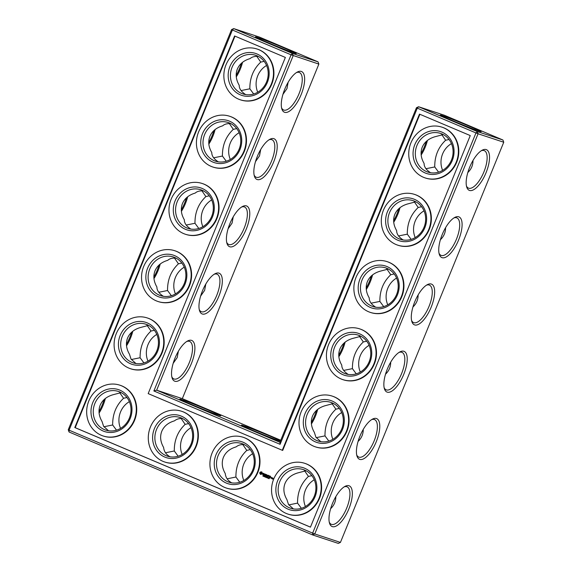 <?xml version="1.0" encoding="UTF-8"?>
<svg xmlns="http://www.w3.org/2000/svg" width="572" height="572" viewBox="0 0 572 572"><rect width="100%" height="100%" fill="white"/><g stroke="black" fill="none" stroke-linecap="round" stroke-linejoin="round"><path stroke-width="0.86" d="M266.559 65.473A20.342 18.726 -71.8 0 0 257.743 92.221M282.94 94.373L286.958 88.624L288.116 82.339M256.785 56.328L260.753 62.105C253.353 69.141 249.721 78.042 249.857 88.803L253.696 94.001M260.753 62.105L264.157 61.354M296.453 72.572A20.342 7.922 -67.1 0 1 299.406 72.508A20.342 7.922 -67.1 0 1 298.784 94.33A20.342 7.922 -67.1 0 1 283.569 109.981A20.342 7.922 -67.1 0 1 281.56 107.815M258.358 56.435C254.676 56.178 251.923 56.9 250.107 58.601C243.829 60.432 239.575 63.921 237.344 69.062C235.342 74.288 235.964 79.701 239.21 85.299C239.16 88.653 241.312 91.756 245.688 94.595M241.077 90.583L249.857 88.803M242.549 62.305A20.342 7.922 -67.1 0 1 236.279 76.862M229.343 123.559L233.319 129.344L236.715 128.593M230.924 123.674C227.234 123.409 224.489 124.131 222.672 125.833C216.388 127.67 212.133 131.16 209.91 136.3C207.908 141.527 208.53 146.94 211.776 152.531C211.719 155.891 213.878 158.987 218.247 161.826M318.039 61.855L259.366 37.058L233.705 28.6L292.371 53.396L318.039 61.855L318.861 64.093L182.325 398.648L280.752 440.247M318.861 64.093L291.069 54.798L232.396 30.001L233.705 28.6L231.567 29.587L68.254 429.765L69.076 432.003L312.634 534.942L338.295 543.4L340.433 542.413L503.746 142.235L502.924 139.997L444.251 115.201L418.59 106.742L416.452 107.729L279.923 442.285L280.094 444.308L153.875 390.969L156.664 390.19L279.923 442.285M243.815 480.487A20.342 18.726 108.2 0 1 252.631 453.732M182.182 454.44A20.342 18.726 108.2 0 1 190.998 427.684M360.317 372.065A20.342 18.726 108.2 0 1 369.133 345.309M332.883 439.296A20.342 18.726 108.2 0 1 341.698 412.548M442.628 170.356A20.342 18.726 108.2 0 1 451.444 143.608M305.441 506.527A20.342 18.726 108.2 0 1 314.257 479.779M387.752 304.826A20.342 18.726 108.2 0 1 396.568 278.078M415.193 237.595A20.342 18.726 108.2 0 1 424.009 210.846M156.807 334.405A20.342 18.726 -71.8 0 0 147.991 361.154M184.248 267.174A20.342 18.726 -71.8 0 0 175.432 293.922M129.372 401.644A20.342 18.726 -71.8 0 0 120.556 428.392M211.683 199.935A20.342 18.726 -71.8 0 0 202.867 226.691M239.117 132.704A20.342 18.726 -71.8 0 0 230.302 159.452M266.573 81.91A20.342 18.726 -71.8 0 0 255.684 55.298A20.342 18.726 -71.8 0 0 231.531 68.754A20.342 18.726 -71.8 0 0 242.95 93.937A20.342 18.726 -71.8 0 0 266.573 81.91M284.77 89.168A22.086 8.609 -67.1 0 1 297.404 72.015A22.086 8.609 -67.1 0 1 300.893 95.217A22.086 8.609 -67.1 0 1 281.824 108.88A22.086 8.609 -67.1 0 1 284.77 89.168M267.696 42.535A22.029 0.643 -157.8 0 1 255.477 36.923A22.029 0.643 -157.8 0 1 276.112 44.63A22.029 0.643 -157.8 0 1 296.246 53.561A22.029 0.643 -157.8 0 1 267.696 42.535M241.363 63.313A22.086 8.609 -67.1 0 1 236.186 75.347M239.139 149.142A20.342 18.726 -71.8 0 0 228.249 122.53A20.342 18.726 -71.8 0 0 204.097 135.986A20.342 18.726 -71.8 0 0 215.515 161.168A20.342 18.726 -71.8 0 0 239.139 149.142M233.319 129.344C225.911 136.372 222.279 145.274 222.422 156.042L226.255 161.232M213.642 157.815L222.422 156.042M215.108 129.537A20.342 7.922 -67.1 0 1 208.837 144.101M255.505 161.611L259.516 155.863L260.675 149.578M269.012 139.804A20.342 7.922 -67.1 0 1 271.965 139.74A20.342 7.922 -67.1 0 1 271.35 161.561A20.342 7.922 -67.1 0 1 256.127 177.213A20.342 7.922 -67.1 0 1 254.118 175.046M182.325 398.648L156.664 390.19L293.193 55.634L292.371 53.396L291.069 54.798L153.875 390.969M202.459 290.869A22.086 8.609 -67.1 0 1 215.086 273.723A22.086 8.609 -67.1 0 1 218.575 296.918A22.086 8.609 -67.1 0 1 199.506 310.589A22.086 8.609 -67.1 0 1 202.459 290.869M175.018 358.101A22.086 8.609 -67.1 0 1 187.652 340.955A22.086 8.609 -67.1 0 1 191.141 364.157A22.086 8.609 -67.1 0 1 172.072 377.82A22.086 8.609 -67.1 0 1 175.018 358.101M257.328 156.399A22.086 8.609 -67.1 0 1 269.963 139.253A22.086 8.609 -67.1 0 1 273.452 162.455A22.086 8.609 -67.1 0 1 254.383 176.119A22.086 8.609 -67.1 0 1 257.328 156.399M229.894 223.638A22.086 8.609 -67.1 0 1 242.528 206.485A22.086 8.609 -67.1 0 1 246.017 229.687A22.086 8.609 -67.1 0 1 226.948 243.35A22.086 8.609 -67.1 0 1 229.894 223.638M192.113 404.747A22.086 0.643 22.2 0 0 220.742 415.801A22.086 0.643 22.2 0 0 200.558 406.849A22.086 0.643 22.2 0 0 179.865 399.12A22.086 0.643 22.2 0 0 192.113 404.747M280.537 440.783A22.086 0.643 22.2 0 0 257.414 430.966A22.086 0.643 22.2 0 0 241.491 425.168A22.086 0.643 22.2 0 0 253.746 430.787A22.086 0.643 22.2 0 0 280.323 441.291M371.371 275.926A22.086 8.609 -67.1 0 1 366.194 287.959M343.936 343.157A22.086 8.609 -67.1 0 1 338.76 355.191M316.495 410.389A22.086 8.609 -67.1 0 1 311.325 422.422M426.247 141.456A22.086 8.609 -67.1 0 1 421.071 153.489M398.813 208.687A22.086 8.609 -67.1 0 1 393.636 220.72M502.924 139.997L477.262 131.539L418.59 106.742L417.281 108.137L416.452 107.729M452.581 120.671A22.029 0.643 22.2 0 0 481.138 131.703A22.029 0.643 22.2 0 0 461.003 122.773A22.029 0.643 22.2 0 0 440.361 115.065A22.029 0.643 22.2 0 0 452.581 120.671M340.433 542.413L314.772 533.955L478.078 133.776L503.746 142.235M332.468 503.474A22.086 8.609 -67.1 0 1 345.102 486.329A22.086 8.609 -67.1 0 1 348.591 509.53A22.086 8.609 -67.1 0 1 329.522 523.194A22.086 8.609 -67.1 0 1 332.468 503.474M359.902 436.243A22.086 8.609 -67.1 0 1 372.536 419.097A22.086 8.609 -67.1 0 1 376.026 442.292A22.086 8.609 -67.1 0 1 356.957 455.963A22.086 8.609 -67.1 0 1 359.902 436.243M387.344 369.012A22.086 8.609 -67.1 0 1 399.978 351.859A22.086 8.609 -67.1 0 1 403.467 375.06A22.086 8.609 -67.1 0 1 384.398 388.724A22.086 8.609 -67.1 0 1 387.344 369.012M414.779 301.773A22.086 8.609 -67.1 0 1 427.413 284.627A22.086 8.609 -67.1 0 1 430.902 307.829A22.086 8.609 -67.1 0 1 411.833 321.493A22.086 8.609 -67.1 0 1 414.779 301.773M442.22 234.541A22.086 8.609 -67.1 0 1 454.854 217.389A22.086 8.609 -67.1 0 1 458.344 240.59A22.086 8.609 -67.1 0 1 439.275 254.254A22.086 8.609 -67.1 0 1 442.22 234.541M469.655 167.303A22.086 8.609 -67.1 0 1 482.289 150.157A22.086 8.609 -67.1 0 1 485.778 173.359A22.086 8.609 -67.1 0 1 466.709 187.023A22.086 8.609 -67.1 0 1 469.655 167.303M186.486 197.783A22.086 8.609 -67.1 0 1 181.31 209.817M159.045 265.015A22.086 8.609 -67.1 0 1 153.875 277.048M131.61 332.253A22.086 8.609 -67.1 0 1 126.433 344.287M104.168 399.485A22.086 8.609 -67.1 0 1 98.999 411.518M213.921 130.552A22.086 8.609 -67.1 0 1 208.751 142.585M250.236 449.635L246.789 450.4C239.418 457.421 235.8 466.294 235.921 477.019L239.775 482.26M188.603 423.587L185.156 424.352C177.792 431.374 174.167 440.247 174.296 450.979L178.149 456.213M385.514 374.217C388.981 370.913 390.712 366.902 390.69 362.183M356.27 373.845L352.431 368.647L343.658 370.42M366.731 341.198L363.327 341.949C355.927 348.984 352.295 357.879 352.431 368.647M358.079 441.448C361.547 438.152 363.27 434.141 363.249 429.415M328.828 441.076L324.996 435.885L316.216 437.659M339.289 408.429L335.893 409.18C328.485 416.216 324.853 425.118 324.996 435.885M467.832 172.515C471.299 169.212 473.023 165.201 473.001 160.482M438.581 172.136L434.749 166.945L425.968 168.719M449.041 139.496L445.638 140.247C438.238 147.276 434.606 156.177 434.749 166.945M330.637 508.687C334.105 505.383 335.835 501.372 335.814 496.653M301.394 508.308L297.554 503.117L288.781 504.89M311.854 475.668L308.451 476.419C301.051 483.447 297.419 492.349 297.554 503.117M412.955 306.985C416.423 303.682 418.146 299.671 418.125 294.952M383.705 306.606L379.872 301.415L371.092 303.189M394.165 273.967L390.769 274.717C383.362 281.746 379.729 290.647 379.872 301.415M440.39 239.747C443.858 236.443 445.588 232.432 445.567 227.713M411.146 239.375L407.307 234.177L398.527 235.957M421.607 206.728L418.203 207.479C410.803 214.514 407.171 223.416 407.307 234.177M173.187 363.313L177.206 357.564L178.364 351.279M147.033 325.261L151.001 331.045C143.601 338.073 139.968 346.975 140.104 357.743L143.944 362.934M151.001 331.045L154.404 330.294M200.629 296.074L204.64 290.326L205.806 284.041M174.467 258.029L178.443 263.806C171.035 270.842 167.403 279.744 167.546 290.512L171.385 295.703M178.443 263.806L181.839 263.056M119.591 392.499L123.566 398.276C116.159 405.312 112.527 414.214 112.67 424.975L116.509 430.173M123.566 398.276L126.97 397.526M228.064 228.843L232.082 223.094L233.24 216.809M201.909 190.798L205.877 196.575C198.477 203.611 194.845 212.505 194.98 223.273L198.82 228.471M205.877 196.575L209.28 195.824M267.403 82.318A22.086 20.327 -71.8 0 0 246.525 52.746A22.086 20.327 -71.8 0 0 232.082 88.145A22.086 20.327 -71.8 0 0 267.403 82.318M203.489 190.905C199.8 190.648 197.047 191.37 195.231 193.064C188.953 194.902 184.699 198.391 182.468 203.532C180.466 208.759 181.088 214.171 184.334 219.77C184.284 223.123 186.436 226.226 190.812 229.065M239.968 149.557A22.086 20.327 -71.8 0 0 219.09 119.977A22.086 20.327 -71.8 0 0 204.64 155.377A22.086 20.327 -71.8 0 0 239.968 149.557M214.135 274.274A20.342 7.922 -67.1 0 1 217.088 274.21A20.342 7.922 -67.1 0 1 216.473 296.031A20.342 7.922 -67.1 0 1 201.251 311.683A20.342 7.922 -67.1 0 1 199.242 309.516M186.701 341.513A20.342 7.922 -67.1 0 1 189.654 341.441A20.342 7.922 -67.1 0 1 189.039 363.263A20.342 7.922 -67.1 0 1 173.816 378.914A20.342 7.922 -67.1 0 1 171.807 376.755M241.577 207.043A20.342 7.922 -67.1 0 1 244.53 206.971A20.342 7.922 -67.1 0 1 243.908 228.8A20.342 7.922 -67.1 0 1 228.693 244.451A20.342 7.922 -67.1 0 1 226.684 242.285M69.076 432.003L69.083 430.18L312.648 533.111L312.634 534.942L314.772 533.955L312.648 533.111L475.954 132.933L478.078 133.776L477.262 131.539L475.954 132.933L417.281 108.137L280.094 444.308M372.558 274.91A20.342 7.922 -67.1 0 1 366.287 289.475M345.123 342.149A20.342 7.922 -67.1 0 1 338.853 356.706M317.682 409.38A20.342 7.922 -67.1 0 1 311.411 423.938M427.434 140.447A20.342 7.922 -67.1 0 1 421.164 155.005M399.992 207.679A20.342 7.922 -67.1 0 1 393.729 222.236M344.151 486.886A20.342 7.922 -67.1 0 1 347.104 486.815A20.342 7.922 -67.1 0 1 346.482 508.637A20.342 7.922 -67.1 0 1 331.267 524.288A20.342 7.922 -67.1 0 1 329.257 522.129M371.586 419.648A20.342 7.922 -67.1 0 1 374.538 419.583A20.342 7.922 -67.1 0 1 373.924 441.405A20.342 7.922 -67.1 0 1 358.701 457.057A20.342 7.922 -67.1 0 1 356.692 454.89M399.027 352.416A20.342 7.922 -67.1 0 1 401.98 352.345A20.342 7.922 -67.1 0 1 401.358 374.174A20.342 7.922 -67.1 0 1 386.143 389.825A20.342 7.922 -67.1 0 1 384.134 387.659M426.462 285.178A20.342 7.922 -67.1 0 1 429.415 285.113A20.342 7.922 -67.1 0 1 428.8 306.935A20.342 7.922 -67.1 0 1 413.577 322.587A20.342 7.922 -67.1 0 1 411.568 320.42M453.903 217.946A20.342 7.922 -67.1 0 1 456.856 217.882A20.342 7.922 -67.1 0 1 456.234 239.704A20.342 7.922 -67.1 0 1 441.019 255.355A20.342 7.922 -67.1 0 1 439.01 253.189M481.338 150.715A20.342 7.922 -67.1 0 1 484.291 150.643A20.342 7.922 -67.1 0 1 483.676 172.465A20.342 7.922 -67.1 0 1 468.454 188.117A20.342 7.922 -67.1 0 1 466.445 185.957M231.567 29.587L232.396 30.001L69.083 430.18L68.254 429.765M187.673 196.775A20.342 7.922 -67.1 0 1 181.403 211.333M160.231 264.007A20.342 7.922 -67.1 0 1 153.961 278.564M132.797 331.245A20.342 7.922 -67.1 0 1 126.526 345.803M105.355 398.477A20.342 7.922 -67.1 0 1 99.092 413.034M242.807 444.58L246.789 450.4M244.423 444.694C241.227 444.294 238.46 445.023 236.114 446.882C229.865 448.727 225.633 452.209 223.416 457.328C221.421 462.533 222.029 467.925 225.246 473.502C225.668 477.599 227.835 480.716 231.746 482.854M306.063 470.749L297.805 472.908C291.527 474.746 287.273 478.235 285.042 483.376C283.04 488.602 283.662 494.015 286.915 499.606L288.481 504.433L293.386 508.908M308.451 476.419L304.483 470.634M235.921 477.019L227.113 478.821M181.181 418.532L185.156 424.352M182.79 418.647C179.601 418.246 176.834 418.976 174.481 420.835C168.239 422.679 164.007 426.161 161.783 431.281C159.788 436.486 160.403 441.884 163.621 447.461C164.042 451.551 166.209 454.668 170.113 456.813M174.296 450.979L165.487 452.774M363.327 341.949L359.359 336.164M348.262 374.438C343.901 371.614 341.741 368.511 341.784 365.143C338.538 359.545 337.916 354.132 339.918 348.906C342.149 343.765 346.403 340.276 352.681 338.438L360.932 336.279M388.374 269.047L380.123 271.207C373.838 273.044 369.583 276.533 367.36 281.674C365.351 286.901 365.98 292.313 369.226 297.905C369.176 301.28 371.335 304.375 375.697 307.2M335.893 409.18L331.917 403.403M320.82 441.67L315.923 437.201L314.35 432.375C311.104 426.783 310.482 421.371 312.484 416.137C314.707 411.003 318.962 407.514 325.246 405.677L333.497 403.51M445.638 140.247L441.67 134.463M430.573 172.737C426.212 169.913 424.052 166.81 424.102 163.435C420.849 157.843 420.227 152.431 422.236 147.204C424.46 142.063 428.714 138.574 434.999 136.737L443.25 134.577M418.203 207.479L414.235 201.702M403.138 239.968C398.777 237.144 396.618 234.048 396.661 230.673C393.414 225.075 392.792 219.662 394.794 214.436C397.025 209.295 401.279 205.806 407.557 203.975L415.808 201.809M390.769 274.717L386.794 268.933M163.37 296.296C159.002 293.457 156.842 290.361 156.9 287.001C153.654 281.41 153.031 275.997 155.033 270.763C157.257 265.63 161.511 262.14 167.796 260.303C169.612 258.601 172.365 257.879 176.047 258.136M158.766 292.285L167.546 290.512M148.613 325.375L140.355 327.534C134.077 329.372 129.823 332.861 127.592 338.002C125.59 343.229 126.212 348.641 129.465 354.232L131.038 359.066L135.936 363.535M131.331 359.516L140.104 357.743M121.171 392.606L112.92 394.773C106.642 396.603 102.381 400.093 100.157 405.233C98.155 410.46 98.777 415.873 102.023 421.471L103.596 426.297L108.494 430.766M186.207 225.046L194.98 223.273M103.889 426.755L112.67 424.975M271.35 83.984A26.734 24.61 -71.8 0 0 257.042 49.013A26.734 24.61 -71.8 0 0 225.297 66.702A26.734 24.61 -71.8 0 0 240.304 99.793A26.734 24.61 -71.8 0 0 271.35 83.984M211.697 216.373A20.342 18.726 -71.8 0 0 200.808 189.761A20.342 18.726 -71.8 0 0 176.662 203.224A20.342 18.726 -71.8 0 0 188.074 228.407A20.342 18.726 -71.8 0 0 211.697 216.373M243.915 151.222A26.734 24.61 -71.8 0 0 229.601 116.245A26.734 24.61 -71.8 0 0 197.862 133.934A26.734 24.61 -71.8 0 0 212.863 167.024A26.734 24.61 -71.8 0 0 243.915 151.222M74.789 427.541L234.584 35.972L285.364 57.436L148.177 393.607L282.282 450.278L419.469 114.107L470.256 135.571L310.453 527.148L74.789 427.541L75.218 427.684L234.999 36.143M243.071 444.051A20.342 18.726 108.2 0 1 252.917 469.462A20.342 18.726 108.2 0 1 229.022 482.196A20.342 18.726 108.2 0 1 217.603 457.021A20.342 18.726 108.2 0 1 241.756 443.557A20.342 18.726 108.2 0 1 243.071 444.051M304.697 470.098A20.342 18.726 108.2 0 1 314.55 495.509A20.342 18.726 108.2 0 1 290.647 508.243A20.342 18.726 108.2 0 1 279.236 483.068A20.342 18.726 108.2 0 1 303.382 469.605A20.342 18.726 108.2 0 1 304.697 470.098M181.438 418.01A20.342 18.726 108.2 0 1 191.291 443.414A20.342 18.726 108.2 0 1 167.389 456.156A20.342 18.726 108.2 0 1 155.977 430.973A20.342 18.726 108.2 0 1 180.123 417.517A20.342 18.726 108.2 0 1 181.438 418.01M129.386 418.082A20.342 18.726 -71.8 0 0 118.497 391.47A20.342 18.726 -71.8 0 0 94.344 404.926A20.342 18.726 -71.8 0 0 105.763 430.108A20.342 18.726 -71.8 0 0 129.386 418.082M387.015 268.397A20.342 18.726 108.2 0 1 396.861 293.808A20.342 18.726 108.2 0 1 372.965 306.542A20.342 18.726 108.2 0 1 361.547 281.36A20.342 18.726 108.2 0 1 385.7 267.903A20.342 18.726 108.2 0 1 387.015 268.397M359.573 335.635A20.342 18.726 108.2 0 1 369.426 361.039A20.342 18.726 108.2 0 1 345.524 373.773A20.342 18.726 108.2 0 1 334.105 348.598A20.342 18.726 108.2 0 1 358.258 335.135A20.342 18.726 108.2 0 1 359.573 335.635M332.139 402.867A20.342 18.726 108.2 0 1 341.984 428.271A20.342 18.726 108.2 0 1 318.089 441.012A20.342 18.726 108.2 0 1 306.671 415.83A20.342 18.726 108.2 0 1 330.823 402.373A20.342 18.726 108.2 0 1 332.139 402.867M441.891 133.927A20.342 18.726 108.2 0 1 451.737 159.338A20.342 18.726 108.2 0 1 427.842 172.072A20.342 18.726 108.2 0 1 416.423 146.897A20.342 18.726 108.2 0 1 440.576 133.433A20.342 18.726 108.2 0 1 441.891 133.927M414.45 201.165A20.342 18.726 108.2 0 1 424.302 226.569A20.342 18.726 108.2 0 1 400.4 239.31A20.342 18.726 108.2 0 1 388.981 214.128A20.342 18.726 108.2 0 1 413.134 200.672A20.342 18.726 108.2 0 1 414.45 201.165M156.821 350.843A20.342 18.726 -71.8 0 0 145.931 324.231A20.342 18.726 -71.8 0 0 121.786 337.695A20.342 18.726 -71.8 0 0 133.197 362.87A20.342 18.726 -71.8 0 0 156.821 350.843M184.263 283.612A20.342 18.726 -71.8 0 0 173.373 257A20.342 18.726 -71.8 0 0 149.22 270.456A20.342 18.726 -71.8 0 0 160.639 295.638A20.342 18.726 -71.8 0 0 184.263 283.612M257.042 49.013L257.471 49.156A26.734 24.61 108.2 0 1 271.779 84.127A26.734 24.61 108.2 0 1 240.733 99.936L240.304 99.793M212.534 216.788A22.086 20.327 -71.8 0 0 191.649 187.208A22.086 20.327 -71.8 0 0 177.206 222.615A22.086 20.327 -71.8 0 0 212.534 216.788M229.601 116.245L230.03 116.388A26.734 24.61 108.2 0 1 244.344 151.365A26.734 24.61 108.2 0 1 213.299 167.167L212.863 167.024M310.467 527.112L75.218 427.684M282.282 450.278L282.711 450.421L419.891 114.286M243.079 442.227A22.086 20.327 108.2 0 1 246.797 479.744A22.086 20.327 108.2 0 1 214.343 466.03A22.086 20.327 108.2 0 1 243.079 442.227M304.712 468.275A22.086 20.327 108.2 0 1 308.422 505.791A22.086 20.327 108.2 0 1 275.976 492.077A22.086 20.327 108.2 0 1 304.712 468.275M181.453 416.18A22.086 20.327 108.2 0 1 185.164 453.696A22.086 20.327 108.2 0 1 152.717 439.982A22.086 20.327 108.2 0 1 181.453 416.18M130.216 418.489A22.086 20.327 -71.8 0 0 109.338 388.917A22.086 20.327 -71.8 0 0 94.888 424.317A22.086 20.327 -71.8 0 0 130.216 418.489M387.022 266.573A22.086 20.327 108.2 0 1 390.74 304.089A22.086 20.327 108.2 0 1 358.286 290.376A22.086 20.327 108.2 0 1 387.022 266.573M359.588 333.805A22.086 20.327 108.2 0 1 363.299 371.321A22.086 20.327 108.2 0 1 330.852 357.607A22.086 20.327 108.2 0 1 359.588 333.805M332.146 401.036A22.086 20.327 108.2 0 1 335.864 438.552A22.086 20.327 108.2 0 1 303.41 424.839A22.086 20.327 108.2 0 1 332.146 401.036M441.899 132.103A22.086 20.327 108.2 0 1 445.617 169.619A22.086 20.327 108.2 0 1 413.163 155.906A22.086 20.327 108.2 0 1 441.899 132.103M414.464 199.335A22.086 20.327 108.2 0 1 418.175 236.851A22.086 20.327 108.2 0 1 385.728 223.137A22.086 20.327 108.2 0 1 414.464 199.335M157.657 351.258A22.086 20.327 -71.8 0 0 136.772 321.678A22.086 20.327 -71.8 0 0 122.329 357.078A22.086 20.327 -71.8 0 0 157.657 351.258M185.092 284.027A22.086 20.327 -71.8 0 0 164.214 254.447A22.086 20.327 -71.8 0 0 149.764 289.847A22.086 20.327 -71.8 0 0 185.092 284.027M304.74 463.32L305.169 463.463A26.734 24.61 108.2 0 1 306.899 464.114A26.734 24.61 108.2 0 1 319.841 497.504A26.734 24.61 108.2 0 1 288.431 514.249L288.002 514.106A26.734 24.61 108.2 0 1 272.994 481.009A26.734 24.61 108.2 0 1 304.74 463.32A26.734 24.61 108.2 0 1 306.463 463.971A26.734 24.61 108.2 0 1 319.412 497.361A26.734 24.61 108.2 0 1 288.002 514.106M269.133 478.735L269.333 478.028L269.055 478.707M268.282 478.263L268.661 478.542L268.525 477.713L268.282 478.263L268.79 478.12M268.182 478.106L267.982 477.484L267.703 478.106L268.182 478.106M267.381 478.013L267.431 477.305L267.532 477.985M266.767 477.048L266.609 477.67L266.888 476.991L266.459 477.248L266.33 476.762L266.059 477.441L266.373 476.884L266.43 477.37L266.852 477.077M265.801 476.533L265.522 477.212L265.93 477.384L266.209 476.705L265.801 476.533M265.365 477.084L265.215 476.29L264.936 476.962L265.365 477.084M264.235 475.954L264.378 476.733L264.314 475.904L263.906 476.533L264.321 475.983M263.878 476.14L263.671 475.632L263.392 476.312L263.878 476.14M263.213 476.183L263.077 475.582L263.499 475.597L263.113 475.439L263.249 476.04L262.798 476.018L263.213 476.183M272.486 477.956L273.073 478.206L272.708 479.093L272.165 478.95L272.722 478.628L272.486 477.956L272.594 478.943M271.822 477.677L272.372 478.028L271.593 478.449L271.822 477.677L271.671 478.414M271.686 477.62L271.414 478.278L270.863 478.142L271.092 477.37L271.686 477.62M269.877 475.99L270.67 476.426L269.884 476.19L269.684 476.676L270.256 477.012L269.619 476.841L269.419 477.341L270.02 477.784L269.233 477.355L269.877 475.99M269.298 475.847L268.883 477.227M268.268 475.311L269.062 475.74L268.275 475.511L268.075 475.997L268.647 476.333L268.011 476.161L267.667 476.791L268.268 475.311M266.788 474.739L266.902 475.797L267.853 475.232L267.317 476.54L267.582 475.468L266.802 476.04L266.659 475.082L266.094 476.026L266.738 474.667L266.216 476.104M265.458 474.224L266.359 474.603L265.58 474.367L265.372 474.86L265.944 475.196L265.308 475.025L265.108 475.518L265.823 475.911L264.965 475.647L265.458 474.224L265.029 475.568L265.723 475.954M264.629 473.966L265.258 474.138L264.779 474.031L264.171 475.311L264.629 473.966L264.25 475.268M262.863 473.766L263.435 473.273L263.978 473.709L263.149 473.494L263.771 474.402L263.206 474.903L262.67 474.345L263.578 474.453L262.863 473.766L263.685 474.488L263.227 474.724M332.175 396.089L332.604 396.232A26.734 24.61 108.2 0 1 334.334 396.875A26.734 24.61 108.2 0 1 347.283 430.273A26.734 24.61 108.2 0 1 315.873 447.011L315.437 446.868A26.734 24.61 108.2 0 1 300.436 413.778A26.734 24.61 108.2 0 1 332.175 396.089A26.734 24.61 108.2 0 1 333.905 396.739A26.734 24.61 108.2 0 1 346.846 430.13A26.734 24.61 108.2 0 1 315.437 446.868M260.882 471.907L261.769 471.886L262.355 473.123L261.969 474.066L260.474 474.445L259.681 473.101L260.067 472.15L260.989 471.943L259.824 472.88L260.575 474.474M243.107 437.273L243.543 437.416A26.734 24.61 108.2 0 1 245.266 438.066A26.734 24.61 108.2 0 1 258.215 471.457A26.734 24.61 108.2 0 1 226.805 488.202L226.369 488.059A26.734 24.61 108.2 0 1 211.368 454.962A26.734 24.61 108.2 0 1 243.107 437.273A26.734 24.61 108.2 0 1 244.837 437.923A26.734 24.61 108.2 0 1 257.786 471.314A26.734 24.61 108.2 0 1 226.369 488.059M359.616 328.85L360.045 328.993A26.734 24.61 108.2 0 1 361.776 329.644A26.734 24.61 108.2 0 1 374.717 363.034A26.734 24.61 108.2 0 1 343.307 379.779L342.878 379.636A26.734 24.61 108.2 0 1 327.87 346.539A26.734 24.61 108.2 0 1 359.616 328.85A26.734 24.61 108.2 0 1 361.34 329.501A26.734 24.61 108.2 0 1 374.288 362.891A26.734 24.61 108.2 0 1 342.878 379.636M181.481 411.232L181.91 411.368A26.734 24.61 108.2 0 1 183.641 412.019A26.734 24.61 108.2 0 1 196.582 445.409A26.734 24.61 108.2 0 1 165.172 462.155L164.743 462.012A26.734 24.61 108.2 0 1 149.735 428.914A26.734 24.61 108.2 0 1 181.481 411.232A26.734 24.61 108.2 0 1 183.212 411.876A26.734 24.61 108.2 0 1 196.153 445.273A26.734 24.61 108.2 0 1 164.743 462.012M119.848 385.185L120.284 385.328A26.734 24.61 108.2 0 1 134.592 420.298A26.734 24.61 108.2 0 1 103.546 436.107L103.11 435.964A26.734 24.61 -71.8 0 0 134.163 420.155A26.734 24.61 -71.8 0 0 119.848 385.185A26.734 24.61 -71.8 0 0 88.109 402.874A26.734 24.61 -71.8 0 0 103.11 435.964M147.29 317.946L147.719 318.089A26.734 24.61 108.2 0 1 162.033 353.067A26.734 24.61 108.2 0 1 130.981 368.876L130.552 368.733A26.734 24.61 -71.8 0 0 161.597 352.924A26.734 24.61 -71.8 0 0 147.29 317.946A26.734 24.61 -71.8 0 0 115.544 335.635A26.734 24.61 -71.8 0 0 130.552 368.733M174.725 250.715L175.154 250.858A26.734 24.61 108.2 0 1 189.468 285.836A26.734 24.61 108.2 0 1 158.423 301.637L157.986 301.494A26.734 24.61 -71.8 0 0 189.039 285.693A26.734 24.61 -71.8 0 0 174.725 250.715A26.734 24.61 -71.8 0 0 142.986 268.404A26.734 24.61 -71.8 0 0 157.986 301.494M387.051 261.618L387.48 261.762A26.734 24.61 108.2 0 1 389.21 262.412A26.734 24.61 108.2 0 1 402.159 295.803A26.734 24.61 108.2 0 1 370.749 312.541L370.313 312.398A26.734 24.61 108.2 0 1 355.312 279.308A26.734 24.61 108.2 0 1 387.051 261.618A26.734 24.61 108.2 0 1 388.781 262.269A26.734 24.61 108.2 0 1 401.723 295.66A26.734 24.61 108.2 0 1 370.313 312.398M414.486 194.387L414.922 194.53A26.734 24.61 108.2 0 1 416.652 195.174A26.734 24.61 108.2 0 1 429.593 228.571A26.734 24.61 108.2 0 1 398.183 245.309L397.754 245.166A26.734 24.61 108.2 0 1 382.747 212.076A26.734 24.61 108.2 0 1 414.486 194.387A26.734 24.61 108.2 0 1 416.216 195.031A26.734 24.61 108.2 0 1 429.164 228.428A26.734 24.61 108.2 0 1 397.754 245.166M441.927 127.148L442.356 127.291A26.734 24.61 108.2 0 1 444.087 127.942A26.734 24.61 108.2 0 1 457.035 161.333A26.734 24.61 108.2 0 1 425.625 178.078L425.189 177.935A26.734 24.61 108.2 0 1 410.188 144.838A26.734 24.61 108.2 0 1 441.927 127.148A26.734 24.61 108.2 0 1 443.657 127.799A26.734 24.61 108.2 0 1 456.599 161.19A26.734 24.61 108.2 0 1 425.189 177.935M202.166 183.476L202.595 183.619A26.734 24.61 108.2 0 1 216.91 218.597A26.734 24.61 108.2 0 1 185.857 234.406L185.428 234.263A26.734 24.61 -71.8 0 0 216.473 218.454A26.734 24.61 -71.8 0 0 202.166 183.476A26.734 24.61 -71.8 0 0 170.42 201.165A26.734 24.61 -71.8 0 0 185.428 234.263M267.446 478.035L267.696 477.391M263.599 476.104L263.778 475.682M263.256 475.968L263.22 475.475M272.165 478.95L272.615 479.136M271.922 477.849L272.293 477.784M270.863 478.142L271.321 478.321M271.3 477.363L270.978 478.178M269.97 476.033L269.34 477.391L270.034 477.777M269.884 476.19L270.57 476.469M269.619 476.841L270.156 477.055M268.361 475.353L267.746 476.748M268.275 475.511L268.962 475.79M268.011 476.161L268.547 476.376M267.832 475.175L266.902 475.797M267.582 475.468L267.274 476.512M266.659 475.082L266.759 475.968M265.58 474.367L266.259 474.646M265.308 475.025L265.844 475.239M264.25 473.809L264.736 474.002M264.779 474.031L265.158 474.181M263.034 473.337L262.97 473.802M263.528 473.309L263.141 473.373M262.805 474.381L263.22 474.896M263.406 473.452L263.778 473.595M267.653 477.406L267.21 477.849M265.429 477.041L265.158 476.669L265.53 476.891M272.708 478.135L272.901 478.499L272.708 478.135M271.321 477.548L271.407 478.171L271.321 477.548M261.397 472.486L261.733 473.401L260.746 473.773L261.626 473.366L261.397 472.486M272.601 478.099L272.794 478.464M271.214 477.513L271.3 478.135M261.29 472.451L260.417 472.858L260.746 473.773"/></g></svg>
